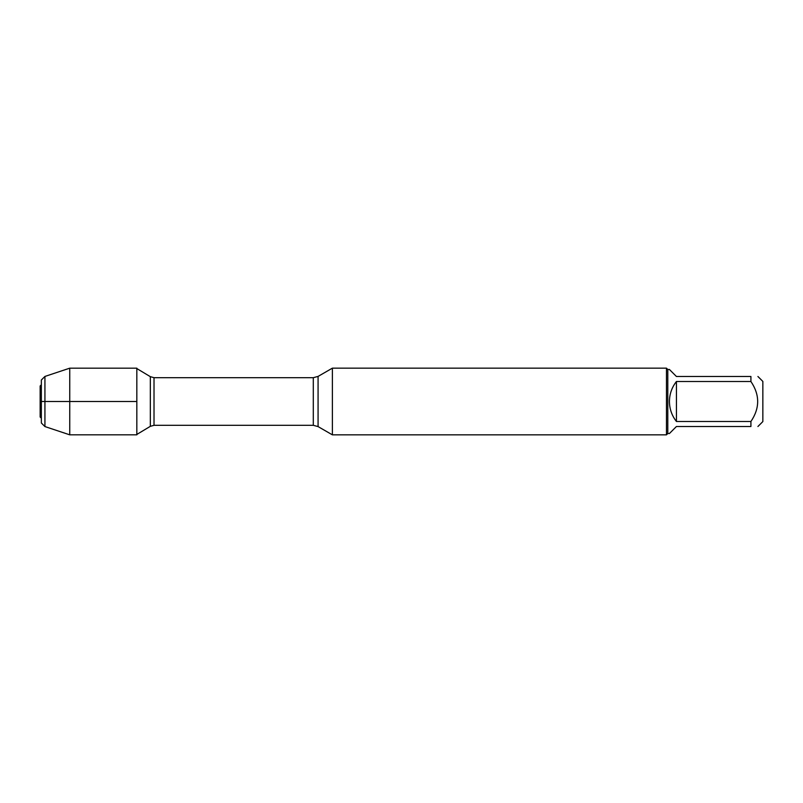 <?xml version="1.0" encoding="UTF-8"?>
<svg xmlns="http://www.w3.org/2000/svg" width="803" height="803" viewBox="0 0 803 803"><rect width="100%" height="100%" fill="white"/><g stroke="black" fill="none" stroke-linecap="round" stroke-linejoin="round"><path stroke-width="1.2" d="M332.382 401.5L332.382 434.845L666.46 434.845L666.46 368.155L332.382 368.155L332.382 401.5M757.922 376.497L762.85 381.425L762.85 421.575L757.922 426.503M676.437 426.503L669.431 433.51L667.795 433.51L667.795 369.49L669.431 369.49L676.437 376.497L750.915 376.497C759.919 376.497 759.919 376.497 750.915 376.497L750.915 381.505C759.919 394.845 759.919 408.165 750.915 421.495L750.915 426.503C759.919 426.503 759.919 426.503 750.915 426.503L676.437 426.503M676.437 381.505C671.84 387.377 669.511 394.042 669.431 401.5C669.511 408.958 671.84 415.623 676.437 421.495L676.437 381.505L750.915 381.505M676.437 421.495L750.915 421.495M136.831 434.824L136.831 368.175L69.751 368.175L69.751 401.5L136.831 401.5L40.15 401.5L69.751 401.5L69.751 434.824L136.831 434.824M44.928 376.436L41.344 380.02L41.344 422.98L44.928 426.564L44.928 376.436L69.751 368.175M41.344 418.212L40.15 417.018L40.15 385.982L41.344 384.788M318.078 426.594L313.3 425.309L313.3 377.691L318.078 376.406L318.078 426.594L332.382 434.845M313.3 377.691L154.015 377.691L154.015 425.309L150.332 426.333L150.332 376.667L136.831 368.557M318.078 376.406L332.382 368.155M313.3 425.309L154.015 425.309M150.332 426.333L136.831 434.443M154.015 377.691L150.332 376.667M667.795 369.49L666.46 368.155M667.795 433.51L666.46 434.845M44.928 426.564L69.751 434.824"/></g></svg>
